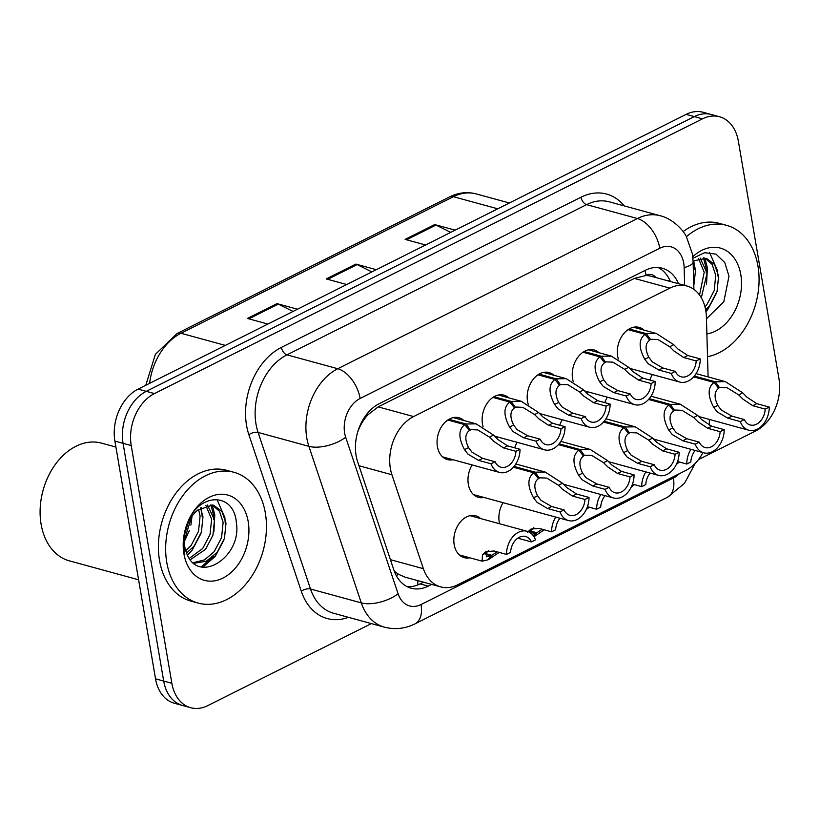 <?xml version="1.0" encoding="UTF-8"?>
<svg xmlns="http://www.w3.org/2000/svg" width="820" height="820" viewBox="0 0 820 820"><rect width="100%" height="100%" fill="white"/><g stroke="black" fill="none" stroke-linecap="round" stroke-linejoin="round"><path stroke-width="1.23" d="M499.595 523.755A21.699 15.631 -74.7 0 1 499.236 522.053A21.699 15.631 -74.7 0 1 503.049 502.67M469.829 557.795A21.699 15.631 -74.7 0 1 464.222 557.661A21.699 15.631 -74.7 0 1 454.178 544.644A21.699 15.631 -74.7 0 1 459.436 523.109A21.699 15.631 -74.7 0 1 475.661 515.8A21.699 15.631 -74.7 0 1 480.561 518.547M483.974 497.463A21.699 15.631 -74.7 0 1 478.367 497.33A21.699 15.631 -74.7 0 1 468.322 484.312A21.699 15.631 -74.7 0 1 472.135 464.94M588.247 391.95A21.699 15.631 -74.7 0 1 585.839 392.226M573.272 381.638A21.699 15.631 -74.7 0 1 572.596 378.799A21.699 15.631 -74.7 0 1 577.854 357.264A21.699 15.631 -74.7 0 1 594.09 349.966A21.699 15.631 -74.7 0 1 598.979 352.702M543.188 414.541A21.699 15.631 -74.7 0 1 540.769 414.817M528.213 404.229A21.699 15.631 -74.7 0 1 527.537 401.39A21.699 15.631 -74.7 0 1 532.795 379.855A21.699 15.631 -74.7 0 1 549.031 372.557A21.699 15.631 -74.7 0 1 553.92 375.293M498.129 437.132A21.699 15.631 -74.7 0 1 495.71 437.408M483.144 426.82A21.699 15.631 -74.7 0 1 482.478 423.981A21.699 15.631 -74.7 0 1 487.736 402.446A21.699 15.631 -74.7 0 1 503.962 395.148A21.699 15.631 -74.7 0 1 508.851 397.884M453.06 459.723A21.699 15.631 -74.7 0 1 447.453 459.589A21.699 15.631 -74.7 0 1 437.408 446.572A21.699 15.631 -74.7 0 1 442.667 425.037A21.699 15.631 -74.7 0 1 458.903 417.739A21.699 15.631 -74.7 0 1 463.792 420.476M633.317 369.359A21.699 15.631 -74.7 0 1 630.898 369.635M618.331 359.047A21.699 15.631 -74.7 0 1 617.665 356.208A21.699 15.631 -74.7 0 1 622.923 334.673A21.699 15.631 -74.7 0 1 639.149 327.375A21.699 15.631 -74.7 0 1 644.038 330.111M708.101 376.913L706.399 317.114A40.682 29.315 105.3 0 0 705.743 310.442A40.682 29.315 105.3 0 0 686.904 286.016A40.682 29.315 105.3 0 0 669.827 288.117L413.598 416.57A40.682 29.315 105.3 0 0 391.929 474.759L423.376 568.691A40.682 29.315 105.3 0 0 440.668 586.884A40.682 29.315 105.3 0 0 457.744 584.793L685.612 470.557A40.682 29.315 105.3 0 0 702.986 452.609M655.816 277.519A13.561 9.768 105.3 0 0 646.006 275.335L645.494 275.592A40.682 29.315 -74.7 0 1 651.531 276.35L686.904 286.016M359.97 425.682A13.561 9.768 105.3 0 0 359.724 427.066A40.682 29.315 -74.7 0 1 368.026 414.694L367.514 414.951A13.561 9.768 105.3 0 0 364.797 416.867M394.307 571.222L398.551 574.307L405.111 577.167L440.668 586.884M645.494 275.592L634.393 278.421L378.163 406.884L368.026 414.694M359.724 427.066L358.022 430.951M709.484 425.416A40.682 29.315 105.3 0 0 709.484 425.262L709.32 419.42M604.781 402.63A21.699 15.631 -74.7 0 1 607.323 397.167M559.722 425.221A21.699 15.631 -74.7 0 1 562.264 419.758M514.653 447.812A21.699 15.631 -74.7 0 1 517.194 442.349M649.84 380.039A21.699 15.631 -74.7 0 1 652.382 374.576M371.388 623.589L207.778 705.62A40.682 29.315 -74.7 0 1 190.701 707.711A40.682 29.315 -74.7 0 1 171.862 683.296L131.22 445.547L123.061 443.323A40.682 29.315 -74.7 0 1 146.278 391.345L694.284 116.614A40.682 29.315 -74.7 0 1 711.36 114.523A40.682 29.315 -74.7 0 0 694.284 116.614L146.278 391.345A40.682 29.315 -74.7 0 0 123.061 443.323L163.692 681.061L123.061 443.323L114.892 441.088A40.682 29.315 -74.7 0 1 138.119 389.11L686.114 114.38A40.682 29.315 -74.7 0 1 703.201 112.289L719.519 116.758A40.682 29.315 -74.7 0 1 738.359 141.173L779 378.912A40.682 29.315 -74.7 0 1 755.784 430.889L698.466 459.62M190.701 707.711L182.532 705.477A40.682 29.315 -74.7 0 1 163.692 681.061A40.682 29.315 -74.7 0 0 182.532 705.477L174.373 703.242A40.682 29.315 -74.7 0 1 155.534 678.827L114.892 441.088M293.078 311.426L278.267 304.117A10.844 6.314 -116.6 0 0 276.986 303.625L247.414 318.447L267.904 324.054M297.465 309.222L276.986 303.625M450.774 232.367L435.973 225.059A10.844 6.314 -116.6 0 0 434.682 224.567L405.121 239.389L425.601 244.985M455.172 230.164L434.682 224.567M371.921 271.902L357.12 264.593A10.844 6.314 -116.6 0 0 355.839 264.091L326.268 278.923L346.747 284.519M376.318 269.698L355.839 264.091M678.591 283.751A40.682 29.315 105.3 0 0 662.314 268.232A40.682 29.315 105.3 0 0 645.237 270.323L379.322 403.624A40.682 29.315 105.3 0 0 357.663 461.824L393.887 570.033A40.682 29.315 105.3 0 0 411.179 588.217A40.682 29.315 105.3 0 0 428.255 586.126L431.658 584.424M658.122 267.525A40.682 29.315 -74.7 0 1 670.432 281.516M131.22 445.547A40.682 29.315 -74.7 0 1 154.437 393.579L702.443 118.849A40.682 29.315 -74.7 0 1 719.519 116.758M423.499 582.19L420.096 583.891A40.682 29.315 -74.7 0 1 407.212 586.7M629.186 328.953L646.324 333.637L656.379 333.494L673.774 344.728L677.894 349.002L687.806 355.511L700.249 358.904A20.336 14.657 105.3 0 1 679.77 382.058A20.336 14.657 105.3 0 1 671.283 373.428L658.849 370.025L648.333 363.834L644.745 359.283C638.534 347.557 638.626 339.224 645.032 334.283L628.079 329.65M645.032 334.283L649.676 340.136C645.217 343.467 644.92 349.176 648.784 357.253L652.269 361.856L662.898 367.995L675.342 371.398A14.914 10.752 -74.7 0 0 681.194 376.821A14.914 10.752 -74.7 0 0 696.19 360.943L683.757 357.54L673.958 350.981L669.735 346.757L657.999 339.552L648.938 339.203M646.324 333.637L650.619 339.664M671.283 373.428L675.342 371.398M696.19 360.943L700.249 358.904M694.325 376.052L715.327 381.792L725.392 381.648L742.787 392.882L746.907 397.157L756.819 403.665L769.252 407.068A20.336 14.657 105.3 0 1 748.773 430.213A20.336 14.657 105.3 0 1 740.296 421.582L727.852 418.179L717.336 411.988L713.748 407.437C707.537 395.711 707.639 387.378 714.035 382.438L693.628 376.862M714.035 382.438L718.679 388.29C714.22 391.622 713.923 397.331 717.797 405.408L721.282 410.01L731.911 416.15L744.345 419.553A14.914 10.752 -74.7 0 0 750.197 424.975A14.914 10.752 -74.7 0 0 765.203 409.098L752.76 405.695L742.961 399.135L738.738 394.912L727.002 387.706L717.941 387.358M715.327 381.792L719.632 387.819M740.296 421.582L744.345 419.553M765.203 409.098L769.252 407.068M677.566 461.516L686.77 464.038A20.336 14.657 105.3 0 1 690.952 449.319M686.77 464.038L690.829 461.998A14.914 10.752 -74.7 0 1 695.186 450.477M679.39 462.019L676.397 464.335M686.412 236.703A67.804 48.851 -74.7 0 1 726.551 225.336A67.804 48.851 -74.7 0 1 757.957 266.029A67.804 48.851 -74.7 0 1 707.527 356.69M683.091 231.588A67.804 48.851 -74.7 0 1 719.304 223.347L726.551 225.336M704.974 306.844L706.819 304.712L714.189 290.639L715.737 275.407L712.16 264.409L704.79 257.982M705.62 309.786L709.7 305.491L717.069 291.418L718.617 276.196L714.558 264.45L706.256 258.29L693.084 260.996M699.542 295.067L704.216 272.26L698.476 258.423M701.325 297.803L707.096 273.039L700.126 258.034M693.802 285.842L695.585 269.893L693.136 260.965M706.44 318.795L723.824 301.739L728.99 276.166L724.757 262.513L715.993 254.138L704.564 252.693L692.91 258.29M692.756 256.762A44.218 31.857 -74.7 0 1 740.808 274.628A44.218 31.857 -74.7 0 1 706.871 333.924M706.512 284.458L707.393 267.873L704.831 257.992M705.938 311.713L707.865 309.396L716.577 292.935M694.786 269.678L693.781 260.545M706.297 272.824L705.958 267.484L703.488 257.839M705.661 309.97L706.286 309.191M717.818 275.971L717.469 270.631L709.566 252.427M138.6 579.781L69.362 560.849A61.018 43.972 -74.7 0 1 41.102 524.216A61.018 43.972 -74.7 0 1 55.893 463.669A61.018 43.972 -74.7 0 1 101.547 443.128L115.917 447.054M166.778 562.407A67.804 48.851 -74.7 0 1 183.208 495.116A67.804 48.851 -74.7 0 1 233.946 472.289A67.804 48.851 -74.7 0 1 265.342 512.992A67.804 48.851 -74.7 0 1 248.911 580.273A67.804 48.851 -74.7 0 1 198.173 603.1A67.804 48.851 -74.7 0 1 166.778 562.407M198.173 603.1L190.916 601.111A67.804 48.851 -74.7 0 1 159.521 560.419A67.804 48.851 -74.7 0 1 175.951 493.138A67.804 48.851 -74.7 0 1 226.689 470.311L233.946 472.289M193.202 562.684L204.446 559.916L214.204 551.665L221.574 537.592L223.122 522.371L219.545 511.362L212.185 504.946M193.909 563.278L206.189 561.269L217.085 552.454L224.454 538.381L226.002 523.15L221.943 511.413L213.641 505.253L212.647 505.017L197.825 510.04A30.658 22.089 -74.7 0 0 184.705 546.386A30.658 22.089 -74.7 0 0 186.284 552.219C197.374 585.982 242.084 556.985 236.385 523.119C234.294 491.016 197.384 492.543 187.001 524.503C183.67 533.615 182.727 542.604 184.172 551.491L184.787 554.463L184.203 551.214C182.46 532.713 187.001 518.978 197.825 510.04M189.369 558.317L202.694 548.518L210.053 534.445L211.611 519.214L205.861 505.386M190.363 559.681L205.574 549.308L212.933 535.234L214.491 520.003L207.511 504.997M185.771 550.763L191.173 545.372L198.532 531.298L200.09 516.067L198.573 509.394M186.601 553.039L194.053 546.161L201.412 532.088L202.97 516.856L200.521 507.928M184.664 534.199L188.354 522.237M184.203 540.759L191.644 516.641M248.193 521.582A44.218 31.857 -74.7 0 1 222.958 578.069A44.218 31.857 -74.7 0 1 183.926 553.807A44.218 31.857 -74.7 0 1 209.161 497.32A44.218 31.857 -74.7 0 1 248.193 521.582M184.233 541.764L189.41 530.438M190.865 525.118L192.054 516.087M187.554 555.191L192.218 550.056L200.931 533.595M213.907 531.411L214.778 514.837L212.226 504.956M202.796 567.173L215.26 556.36L223.962 539.888M202.171 516.641L201.166 507.508M213.692 519.788L213.343 514.437L210.883 504.802M201.197 566.866L213.671 556.155M225.213 522.934L224.864 517.594L216.951 499.39M584.127 351.544L601.265 356.228L611.32 356.085L628.714 367.319L632.835 371.593L642.747 378.102L655.19 381.505A20.336 14.657 105.3 0 1 634.7 404.649A20.336 14.657 105.3 0 1 626.224 396.019L613.78 392.616L603.264 386.425L599.686 381.874C593.475 370.148 593.567 361.815 599.973 356.874L583.01 352.241M599.973 356.874L604.617 362.727C600.148 366.058 599.851 371.767 603.725 379.844L607.21 384.447L617.839 390.586L630.283 393.989A14.914 10.752 -74.7 0 0 636.135 399.412A14.914 10.752 -74.7 0 0 651.131 383.534L638.688 380.131L628.889 373.571L624.676 369.348L612.94 362.143L603.868 361.794M601.265 356.228L605.56 362.255M626.224 396.019L630.283 393.989M651.131 383.534L655.19 381.505M539.058 374.135L556.196 378.819L566.261 378.676L583.655 389.91L587.776 394.184L597.688 400.693L610.121 404.096A20.336 14.657 105.3 0 1 589.641 427.24A20.336 14.657 105.3 0 1 581.165 418.61L568.721 415.207L558.205 409.016L554.617 404.465C548.406 392.739 548.508 384.406 554.904 379.465L537.951 374.832M554.904 379.465L559.547 385.318C555.089 388.649 554.791 394.358 558.666 402.435L562.151 407.038L572.78 413.178L585.213 416.58A14.914 10.752 -74.7 0 0 591.066 422.003A14.914 10.752 -74.7 0 0 606.072 406.125L593.629 402.722L583.83 396.162L579.607 391.939L567.87 384.734L558.809 384.385M556.196 378.819L560.501 384.846M581.165 418.61L585.213 416.58M606.072 406.125L610.121 404.096M493.999 396.726L511.137 401.41L521.192 401.267L538.586 412.501L542.707 416.775L552.618 423.284L565.062 426.687A20.336 14.657 105.3 0 1 544.582 449.831A20.336 14.657 105.3 0 1 536.095 441.201L523.662 437.798L513.146 431.607L509.558 427.056C503.347 415.33 503.439 406.997 509.845 402.056L492.892 397.423M509.845 402.056L514.488 407.909C510.019 411.24 509.732 416.949 513.597 425.026L517.082 429.629L527.711 435.768L540.154 439.171A14.914 10.752 -74.7 0 0 546.007 444.604A14.914 10.752 -74.7 0 0 561.003 428.716L548.57 425.313L538.771 418.753L534.548 414.53L522.811 407.325L513.75 406.976M511.137 401.41L515.431 407.437M536.095 441.201L540.154 439.171M561.003 428.716L565.062 426.687M448.94 419.317L466.078 424.001L476.133 423.858L493.527 435.092L497.648 439.366L507.559 445.875L520.003 449.278A20.336 14.657 105.3 0 1 499.513 472.422A20.336 14.657 105.3 0 1 491.036 463.792L478.593 460.389L468.077 454.198L464.499 449.647C458.288 437.921 458.38 429.588 464.786 424.647L447.822 420.014M464.786 424.647L469.429 430.5C464.96 433.831 464.663 439.54 468.538 447.617L472.023 452.22L482.652 458.359L495.095 461.762A14.914 10.752 -74.7 0 0 500.948 467.195A14.914 10.752 -74.7 0 0 515.944 451.307L503.5 447.904L493.702 441.344L489.489 437.121L477.752 429.916L468.681 429.567M466.078 424.001L470.372 430.029M491.036 463.792L495.095 461.762M515.944 451.307L520.003 449.278M632.507 484.107L641.711 486.629A20.336 14.657 105.3 0 1 645.893 471.91M641.711 486.629L645.77 484.589A14.914 10.752 -74.7 0 1 650.127 473.068M634.332 484.61L631.338 486.926M587.438 506.698L596.642 509.22A20.336 14.657 105.3 0 1 600.824 494.501M596.642 509.22L600.701 507.18A14.914 10.752 -74.7 0 1 605.068 495.659M589.262 507.201L586.269 509.517M527.526 532.17L530.94 529.074L539.14 528.408L551.583 531.811A20.336 14.657 105.3 0 1 555.765 517.092M531.114 531.155L536.844 532.723L542.215 529.249M551.583 531.811L555.642 529.771A14.914 10.752 -74.7 0 1 559.999 518.25M536.844 532.723L533.81 536.475M533.666 536.259L535.901 533.195L530.899 531.821M533.851 527.691L531.565 530.14L530.776 533.133M532.016 534.23L535.901 533.195M544.203 529.792L534.24 536.587M488.781 550.281L486.506 552.731L486.639 556.759L490.842 555.786L487.89 559.834L482.17 561.167L482.457 554.761L485.87 551.665L494.081 550.999L506.524 554.402A20.336 14.657 105.3 0 1 527.004 531.247L470.065 515.678M506.524 554.402L510.573 552.362A14.914 10.752 -74.7 0 1 525.579 536.485A14.914 10.752 -74.7 0 1 531.432 541.907L535.491 539.878A20.336 14.657 105.3 0 0 527.004 531.247M486.055 553.746L491.785 555.314L497.156 551.839M518.988 538.504L531.432 541.907M491.785 555.314L489.181 559.178L488.494 558.994M490.842 555.786L485.829 554.412M499.144 552.383L489.181 559.178M649.266 398.643L670.268 404.383L680.323 404.239L697.717 415.473L701.838 419.748L711.75 426.256L724.193 429.659A20.336 14.657 105.3 0 1 703.714 452.804A20.336 14.657 105.3 0 1 695.227 444.173L682.793 440.77L672.277 434.579L668.689 430.029C662.478 418.303 662.57 409.969 668.976 405.029L648.569 399.453M668.976 405.029L673.62 410.881C669.161 414.213 668.864 419.922 672.728 427.999L676.213 432.601L686.842 438.741L699.286 442.144A14.914 10.752 -74.7 0 0 705.139 447.566A14.914 10.752 -74.7 0 0 720.134 431.689L707.701 428.286L697.902 421.726L693.679 417.503L681.943 410.297L672.882 409.949M670.268 404.383L674.563 410.41M695.227 444.173L699.286 442.144M720.134 431.689L724.193 429.659M604.207 421.234L625.209 426.974L635.264 426.83L652.659 438.064L656.779 442.339L666.691 448.847L679.134 452.25A20.336 14.657 105.3 0 1 658.644 475.395A20.336 14.657 105.3 0 1 650.168 466.764L637.724 463.361L627.208 457.17L623.63 452.619C617.419 440.893 617.511 432.56 623.918 427.62L603.51 422.044M623.918 427.62L628.561 433.472C624.092 436.804 623.794 442.513 627.669 450.59L631.154 455.192L641.783 461.332L654.227 464.735A14.914 10.752 -74.7 0 0 660.079 470.157A14.914 10.752 -74.7 0 0 675.075 454.28L662.632 450.877L652.833 444.317L648.62 440.094L636.884 432.888L627.812 432.54M625.209 426.974L629.504 433.001M650.168 466.764L654.227 464.735M675.075 454.28L679.134 452.25M559.137 443.825L580.14 449.565L590.205 449.421L607.599 460.655L611.72 464.93L621.632 471.438L634.065 474.841A20.336 14.657 105.3 0 1 613.585 497.986A20.336 14.657 105.3 0 1 605.109 489.355L592.665 485.952L582.149 479.761L578.561 475.21C572.35 463.484 572.452 455.151 578.848 450.211L558.441 444.635M578.848 450.211L583.491 456.063C579.033 459.395 578.736 465.104 582.61 473.181L586.095 477.783L596.724 483.923L609.157 487.326A14.914 10.752 -74.7 0 0 615.01 492.758A14.914 10.752 -74.7 0 0 630.016 476.871L617.573 473.468L607.774 466.908L603.551 462.685L591.814 455.479L582.753 455.131M580.14 449.565L584.445 455.592M605.109 489.355L609.157 487.326M630.016 476.871L634.065 474.841M514.078 466.416L535.081 472.156L545.136 472.012L562.53 483.246L566.651 487.521L576.562 494.029L589.006 497.432A20.336 14.657 105.3 0 1 568.526 520.577A20.336 14.657 105.3 0 1 560.039 511.946L547.606 508.543L537.09 502.352L533.502 497.801C527.291 486.075 527.383 477.742 533.789 472.802L513.381 467.226M533.789 472.802L538.432 478.654C533.974 481.986 533.676 487.695 537.541 495.772L541.026 500.374L551.655 506.514L564.098 509.917A14.914 10.752 -74.7 0 0 569.951 515.349A14.914 10.752 -74.7 0 0 584.947 499.462L572.514 496.059L562.715 489.499L558.492 485.276L546.755 478.07L537.694 477.722M535.081 472.156L539.375 478.183M560.039 511.946L564.098 509.917M584.947 499.462L589.006 497.432M646.006 275.335A40.682 23.688 -116.6 0 0 644.961 270.457M417.769 584.937A40.682 23.688 -116.6 0 0 417.718 580.611M668.31 280.932A40.682 10.978 -1.6 0 0 669.694 279.907M396.255 575.548A40.682 19.198 -18.5 0 0 398.551 574.307M367.514 414.951A40.682 23.688 -116.6 0 0 367.257 413.577M634.393 278.421L669.827 288.117M390.422 559.681L423.376 568.691M358.976 465.75L391.929 474.759M378.163 406.884L413.598 416.57M145.786 385.267L155.369 354.383L177.028 333.535A13.561 7.892 63.4 0 1 180.984 333.268A54.243 39.083 105.3 0 0 149.629 383.34M497.75 208.823L453.409 196.697A13.561 7.892 -116.6 0 0 449.452 196.954C458.329 192.577 467.246 191.562 476.184 193.909A54.243 39.083 105.3 0 0 453.409 196.697L180.984 333.268L225.326 345.394M138.119 389.11L154.437 393.579M686.114 114.38L702.443 118.849M155.534 678.827L171.862 683.296M327.733 279.323L357.12 264.593M406.587 239.788L435.973 225.059M248.89 318.847L278.267 304.117M684.659 285.401L684.146 267.587A27.121 19.547 105.3 0 0 683.716 263.128A27.121 19.547 105.3 0 0 659.762 248.245L360.134 398.458A27.121 19.547 105.3 0 0 344.656 433.103A27.121 19.547 105.3 0 0 345.691 437.255L398.11 593.813A27.121 19.547 105.3 0 0 421.029 604.545L673.384 478.029A27.121 19.547 105.3 0 0 679.319 473.714M398.11 593.813A27.121 12.802 -18.5 0 1 361.292 602.884L308.873 446.326A54.243 39.083 -74.7 0 1 306.803 438.034A54.243 39.083 -74.7 0 1 337.768 368.733L637.396 218.52A54.243 39.083 -74.7 0 1 660.161 215.732L609.373 201.843A54.243 39.083 105.3 0 0 586.597 204.631L286.969 354.845A54.243 39.083 105.3 0 0 256.014 424.145A54.243 39.083 105.3 0 0 258.085 432.447L310.503 588.996A54.243 39.083 105.3 0 0 333.555 613.247L384.344 627.136A54.243 39.083 -74.7 0 1 361.292 602.884L310.503 588.996A6.775 3.198 161.5 0 0 301.299 591.261L248.88 434.713A61.018 43.972 -74.7 0 1 281.383 347.413L581.011 197.21A6.775 3.946 -116.6 0 0 586.597 204.631L637.396 218.52A27.121 15.785 63.4 0 1 659.762 248.245M248.88 434.713A6.775 3.198 161.5 0 1 258.085 432.447L308.873 446.326A27.121 12.802 -18.5 0 0 345.691 437.255M581.011 197.21A61.018 43.972 -74.7 0 1 624.266 205.912M348.449 617.327A61.018 43.972 -74.7 0 1 301.299 591.261M360.134 398.458A27.121 15.785 63.4 0 0 337.768 368.733L286.969 354.845A6.775 3.946 -116.6 0 1 281.383 347.413M421.029 604.545A27.121 15.785 63.4 0 1 415.043 623.825L667.398 497.309L684.454 483.39L695.186 463.413M673.384 478.029A27.121 15.785 63.4 0 1 667.398 497.309M684.146 267.587A27.121 7.318 -1.6 0 0 693.115 261.846L693.904 289.388M420.096 583.891L428.255 586.126M683.757 357.54L687.806 355.511M669.735 346.757L673.774 344.728M644.745 359.283L648.784 357.253M658.849 370.025L662.898 367.995M752.76 405.695L756.819 403.665M738.738 394.912L742.787 392.882M713.748 407.437L717.797 405.408M727.852 418.179L731.911 416.15M638.688 380.131L642.747 378.102M624.676 369.348L628.714 367.319M599.686 381.874L603.725 379.844M613.78 392.616L617.839 390.586M593.629 402.722L597.688 400.693M579.607 391.939L583.655 389.91M554.617 404.465L558.666 402.435M568.721 415.207L572.78 413.178M548.57 425.313L552.618 423.284M534.548 414.53L538.586 412.501M509.558 427.056L513.597 425.026M523.662 437.798L527.711 435.768M503.5 447.904L507.559 445.875M489.489 437.121L493.527 435.092M464.499 449.647L468.538 447.617M478.593 460.389L482.652 458.359M531.565 530.14L528.387 531.729M486.506 552.731L482.457 554.761M707.701 428.286L711.75 426.256M693.679 417.503L697.717 415.473M668.689 430.029L672.728 427.999M682.793 440.77L686.842 438.741M662.632 450.877L666.691 448.847M648.62 440.094L652.659 438.064M623.63 452.619L627.669 450.59M637.724 463.361L641.783 461.332M617.573 473.468L621.632 471.438M603.551 462.685L607.599 460.655M578.561 475.21L582.61 473.181M592.665 485.952L596.724 483.923M572.514 496.059L576.562 494.029M558.492 485.276L562.53 483.246M533.502 497.801L537.541 495.772M547.606 508.543L551.655 506.514M177.028 333.535L449.452 196.954M476.184 193.909L509.384 202.981M693.115 261.846L692.305 253.605L686.33 236.549C683.265 230.02 672.472 218.591 660.161 215.732M384.344 627.136C394.871 629.842 405.101 628.745 415.043 623.825M679.77 382.058L629.698 368.364M656.379 333.494L633.553 327.241M748.773 430.213L698.712 416.519M725.392 381.648L696.067 373.623M634.7 404.649L584.639 390.955M611.32 356.085L588.483 349.832M589.641 427.24L539.58 413.546M566.261 378.676L543.424 372.423M544.582 449.831L494.511 436.137M521.192 401.267L498.365 395.014M499.513 472.422L442.564 456.853M476.133 423.858L453.296 417.606M482.17 561.167L459.333 554.925M703.714 452.804L653.643 439.11M680.323 404.239L651.008 396.214M658.644 475.395L608.583 461.701M635.264 426.83L605.949 418.805M613.585 497.986L563.524 484.292M590.205 449.421L560.88 441.396M568.526 520.577L473.478 494.593M545.136 472.012L515.821 463.987"/></g></svg>
